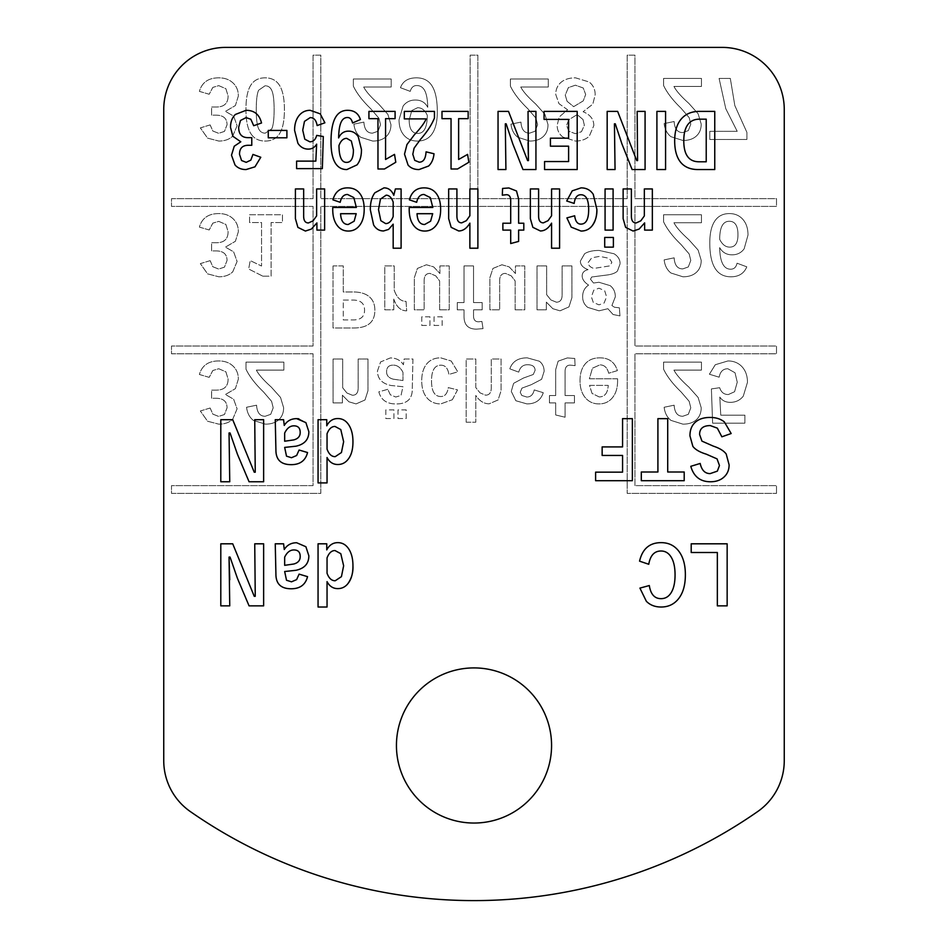 <?xml version="1.0" encoding="UTF-8"?>
<svg xmlns="http://www.w3.org/2000/svg" width="948" height="948" viewBox="0 0 948 948"><rect width="100%" height="100%" fill="white"/><g stroke="black" fill="none" stroke-linecap="round" stroke-linejoin="round"><path stroke-width="0.71" stroke-dasharray="4.74 3.56" d="M163.743 760.652A62.047 62.047 0 0 0 190.335 811.571A496.408 496.408 0 0 0 757.665 811.571A62.047 62.047 0 0 0 784.257 760.652L784.257 109.447A62.047 62.047 0 0 0 722.198 47.4L225.802 47.4A62.047 62.047 0 0 0 163.743 109.447L163.743 760.652M268.272 137.792L268.272 130.433L286.9 130.433L286.9 137.792L268.272 137.792M395.091 111.39L395.091 118.654L385.563 118.654L385.563 159.477L394.522 154.382L395.79 162.25L384.473 168.993L377.968 168.993L377.968 118.654L368.926 118.654L368.926 111.39L395.091 111.39M468.158 111.39L468.158 118.654L458.631 118.654L458.631 159.477L467.589 154.382L468.857 162.25L457.552 168.993L451.047 168.993L451.047 118.654L441.993 118.654L441.993 111.39L468.158 111.39M550.421 146.182L550.421 138.171L568.61 138.171L568.61 119.401L544.057 119.401L544.057 111.39L577.19 111.39L577.19 169.562L544.567 169.562L544.567 161.551L568.61 161.551L568.61 146.182L550.421 146.182M656.905 169.562L656.905 111.39L665.579 111.39L665.579 169.562L656.905 169.562M687.501 125.065C685.025 128.679 683.781 133.929 683.781 140.802C683.781 154.797 688.888 161.788 699.103 161.788L706.224 161.788L706.224 119.164L699.529 119.164C694.185 119.164 690.18 121.131 687.501 125.065M680.107 161.598C676.493 156.728 674.68 149.808 674.68 140.849C674.68 130.67 677.228 123.003 682.323 117.848C686.589 113.547 692.265 111.39 699.34 111.39L714.756 111.39L714.756 169.562L698.202 169.562C690.156 169.562 684.124 166.907 680.107 161.598M448.665 188.948L456.912 188.948L456.912 215.919C456.912 220.54 458.512 222.851 461.723 222.851L466.345 220.683L469.876 215.777L469.876 188.948L477.887 188.948L477.887 248.21L469.876 248.21L469.876 223.136C466.76 228.35 463.027 230.957 458.654 230.957L451.165 227.33L448.665 218.656L448.665 188.948M530.359 188.948L538.606 188.948L538.606 215.919C538.606 220.54 540.206 222.851 543.417 222.851L548.039 220.683L551.57 215.777L551.57 188.948L559.581 188.948L559.581 248.21L551.57 248.21L551.57 223.136C548.465 228.35 544.721 230.957 540.348 230.957L532.859 227.33L530.359 218.656L530.359 188.948M604.706 247.132L604.706 237.462L613.38 237.462L613.38 247.132L604.706 247.132M623.132 188.948L631.38 188.948L631.38 216.014C631.38 220.635 632.98 222.946 636.191 222.946L640.812 220.825L644.344 215.919L644.344 188.948L652.354 188.948L652.354 230.103L644.628 230.103L644.628 222.899L639.118 229.072L633.122 231.051L625.633 227.378L623.132 218.656L623.132 188.948M254.739 449.779L254.739 419.703L263.639 419.703L263.639 481.762L249.063 481.762L237.438 454.246L230.056 432.975L229.049 432.975L229.748 481.762L220.801 481.762L220.801 419.703L232.722 419.703L254.242 472.199L255.249 472.199L254.739 449.779M293.868 425.842C290.041 425.842 286.971 428.259 284.661 433.082L284.661 441.223L293.714 439.919C298.039 438.782 300.196 436.305 300.196 432.478C300.196 428.058 298.087 425.842 293.868 425.842M298.821 418.791L305.457 422.144M305.884 422.618L308.847 431.672C308.847 439.481 304.545 444.328 295.93 446.2L284.661 447.409L286.521 456.166L291.498 457.718L296.629 455.502L299.094 450.027L307.543 452.54C305.493 460.621 300.042 464.662 291.202 464.662C281.011 464.662 275.915 459.804 275.915 450.075L275.252 419.703L283.606 419.703L284.258 425.439C287.078 420.912 291.214 418.649 296.677 418.649M340.782 429.562L335 426.446C331.575 426.446 328.932 428.887 327.048 433.781L327.048 449.127C328.861 454.151 331.575 456.663 335.201 456.663L341.434 452.54L343.638 441.685L340.782 429.562M337.808 418.554C342.536 418.554 346.293 420.829 349.077 425.391C351.661 429.574 352.952 435.061 352.952 441.827C352.952 449.542 351.27 455.443 347.916 459.531C345.273 462.849 341.896 464.508 337.808 464.508C333.08 464.508 329.501 462.174 327.048 457.517L327.048 482.911L318.054 482.911L318.054 419.703L326.752 419.703L326.752 425.794C329.3 420.959 332.985 418.554 337.808 418.554M657.912 471.997L657.912 418.649L667.712 418.649L667.712 471.997L684.207 471.997L684.207 480.695L641.31 480.695L641.31 471.997L657.912 471.997M661.029 551.001C654.393 551.001 650.304 555.421 648.752 564.273L639.556 561.157C642.436 548.821 649.629 542.647 661.123 542.647C668.968 542.647 675.095 545.823 679.479 552.151C683.401 557.815 685.368 565.352 685.368 574.737C685.368 585.556 682.833 593.875 677.773 599.669C673.483 604.563 667.937 607.016 661.123 607.016C655.056 607.016 650.127 605.108 646.346 601.281L639.912 588.104L649.309 585.544C650.684 594.289 654.594 598.662 661.029 598.662C665.591 598.662 669.122 596.411 671.634 591.884C673.921 587.724 675.059 582.06 675.059 574.879C675.059 566.703 673.566 560.481 670.58 556.227C668.139 552.743 664.951 551.001 661.029 551.001M717.34 552.506L691.199 552.506L691.199 543.808L727.152 543.808L727.152 605.855L717.34 605.855L717.34 552.506M710.099 417.44C715.965 417.44 720.729 418.957 724.39 421.967L731.169 433.532L721.866 436.803L717.34 428.152L710.301 425.593C703.167 425.593 699.6 428.555 699.6 434.492L701.958 441.128L713.37 446.153C719.579 448.203 723.845 450.81 726.192 453.997L729.107 464.816C729.107 470.042 727.282 474.225 723.632 477.377C720.279 480.292 715.882 481.762 710.455 481.762C700.299 481.762 693.746 476.607 690.796 466.321L700.193 463.454C701.674 470.22 704.992 473.609 710.159 473.609L717.34 471.144L719.461 465.515L717.044 458.879L706.236 454.151C699.731 452.172 695.275 449.577 692.858 446.354L689.943 435.843C689.943 429.811 691.85 425.166 695.678 421.919C699.197 418.933 704.009 417.44 710.099 417.44M622.563 455.455L602.146 455.455L602.146 446.911L622.563 446.911L622.563 418.649L632.363 418.649L632.363 480.695L595.605 480.695L595.605 472.151L622.563 472.151L622.563 455.455M340.782 553.668L335 550.551C331.575 550.551 328.932 552.992 327.048 557.886L327.048 573.22C328.861 578.256 331.575 580.769 335.201 580.769L341.434 576.645L343.638 565.778L340.782 553.668M347.916 583.636C345.273 586.954 341.896 588.613 337.808 588.613C333.08 588.613 329.501 586.279 327.048 581.622L327.048 607.016L318.054 607.016L318.054 543.808L326.752 543.808L326.752 549.887C329.3 545.064 332.985 542.647 337.808 542.647C342.536 542.647 346.293 544.934 349.077 549.485C351.661 553.679 352.952 559.166 352.952 565.932M293.868 549.947C290.041 549.947 286.971 552.352 284.661 557.187L284.661 565.328L293.714 564.024C298.039 562.887 300.196 560.398 300.196 556.583C300.196 552.151 298.087 549.947 293.868 549.947M296.677 542.754L305.884 546.723L308.847 555.777C308.847 563.586 304.545 568.433 295.93 570.305L284.661 571.514L286.521 580.259L291.498 581.823L296.629 579.607L299.094 574.133L307.543 576.645C305.493 584.726 300.042 588.767 291.202 588.767C281.011 588.767 275.915 583.897 275.915 574.18L275.252 543.808L283.606 543.808L284.258 549.544C287.078 545.017 291.214 542.754 296.677 542.754M229.748 579.809L229.748 605.855L220.801 605.855L220.801 543.808L232.722 543.808L254.242 596.304L255.249 596.304L254.739 543.808L263.639 543.808L263.639 605.855L249.063 605.855L237.438 578.351L230.056 557.08L229.049 557.08M605.073 230.103L605.073 188.948L613.095 188.948L613.095 230.103L605.073 230.103M592.429 225.446L592.014 225.956C589.218 229.357 585.556 231.051 581.029 231.051L571.229 227.141L566.892 217.898L574.666 215.777C575.389 221.334 577.451 224.119 580.851 224.119C586.065 224.119 588.672 219.249 588.672 209.508C588.672 199.673 586.065 194.755 580.851 194.755C577.166 194.755 574.938 197.646 574.156 203.429L566.703 200.976L572.225 190.844L581.029 187.87C586.35 187.87 590.414 190.027 593.247 194.328L596.873 209.366M502.31 195.181L502.594 188.439L508.863 187.965L516.494 190.986L518.615 198.902L518.615 223.23L523.806 223.23L523.806 230.103L518.615 230.103L518.615 241.42L510.699 243.541L510.699 230.103L502.878 230.103L502.878 223.23L510.699 223.23L510.699 200.644C510.699 196.686 509.254 194.707 506.362 194.707L502.31 195.181M430.605 221.204L432.679 213.703L417.025 213.703C417.44 220.896 419.988 224.498 424.668 224.498L430.605 221.204M409.394 199.838C411.598 191.863 416.492 187.87 424.1 187.87C429.693 187.87 433.935 190.003 436.827 194.281C439.374 197.99 440.642 202.991 440.642 209.271C440.642 216.405 438.995 221.951 435.701 225.908C432.833 229.333 429.207 231.051 424.811 231.051C419.869 231.051 415.982 228.93 413.115 224.688C410.508 220.848 409.204 215.765 409.204 209.413L409.204 207.482L432.821 207.482L430.274 197.575L424.005 194.47C420.272 194.47 417.819 197.077 416.658 202.291L409.394 199.838M378.513 209.555L380.823 220.683L385.635 223.598C388.87 223.598 391.382 221.251 393.171 216.535L393.171 202.054C391.477 197.468 389.118 195.181 386.109 195.181L380.444 199.139L378.513 209.555M373.607 224.925L370.312 209.698C370.312 202.469 371.841 196.828 374.887 192.776L383.987 187.87C388.443 187.87 391.714 190.347 393.787 195.324L395.387 188.948L401.099 188.948L401.099 248.21L393.171 248.21L393.171 224.166L388.609 229.404L383.561 230.957C379.319 230.957 376.001 228.942 373.607 224.925M354.137 221.204L356.211 213.703L340.569 213.703C340.972 220.896 343.52 224.498 348.2 224.498L354.137 221.204M332.926 199.838C335.13 191.863 340.036 187.87 347.632 187.87C353.237 187.87 357.479 190.003 360.37 194.281C362.906 197.99 364.186 202.991 364.186 209.271C364.186 216.405 362.539 221.951 359.233 225.908C356.377 229.333 352.739 231.051 348.343 231.051C343.413 231.051 339.514 228.93 336.659 224.688C334.04 220.848 332.736 215.765 332.736 209.413L332.736 207.482L356.353 207.482L353.817 197.575L347.537 194.47C343.804 194.47 341.351 197.077 340.19 202.291L332.926 199.838M295.409 188.948L303.656 188.948L303.656 216.014C303.656 220.635 305.256 222.946 308.467 222.946L313.077 220.825L316.62 215.919L316.62 188.948L324.631 188.948L324.631 230.103L316.905 230.103L316.905 222.899L311.382 229.072L305.398 231.051L297.897 227.378L295.409 218.656L295.409 188.948M637.163 139.581L637.163 111.39L645.078 111.39L645.078 169.562L632.115 169.562L621.888 143.776L615.288 123.833L614.434 123.833L615.051 169.562L607.17 169.562L607.17 111.39L617.646 111.39L636.736 160.603L637.577 160.603L637.163 139.581M528.036 142.793L528.024 111.39L535.94 111.39L535.94 169.562L522.976 169.562L512.75 143.776L506.149 123.833L505.308 123.833L505.912 169.562L498.044 169.562L498.044 111.39L508.507 111.39L527.598 160.603L528.451 160.603M426.197 118.891L404.322 118.891L404.322 111.39L434.445 111.39L434.445 118.038C431.719 124.828 427.074 131.914 420.545 139.297L414.086 148.161L412.807 154.24L414.738 160.366L419.17 162.167C423.389 162.167 425.676 158.719 426.055 151.834L434.018 153.766C433.461 159.146 431.648 163.234 428.603 166.03L419.028 169.562C414.288 169.562 410.626 168.057 408.055 165.035L404.512 154.145L406.965 144.534L414.371 134.77C420.497 128.3 424.443 123.003 426.197 118.891M351.341 140.991L346.719 138.361C343.354 138.361 340.782 140.742 338.981 145.518C339.052 156.776 341.564 162.392 346.53 162.392C351.116 162.392 353.414 158.198 353.414 149.808L351.341 140.991M358.273 136.749L361.472 149.571C361.472 156.171 359.979 161.279 356.993 164.893L346.861 169.562C341.481 169.562 337.464 167.097 334.786 162.167C332.274 157.546 331.018 150.862 331.018 142.129C331.018 130.314 332.665 121.83 335.971 116.675C338.673 112.433 342.548 110.312 347.608 110.312C354.185 110.312 358.439 113.381 360.394 119.543L352.561 122.991C351.72 119.341 350.013 117.516 347.478 117.516C344.491 117.516 342.275 119.282 340.83 122.802C339.502 126.072 338.768 131.108 338.614 137.934C340.688 133.407 343.994 131.144 348.556 131.144C352.609 131.144 355.844 133.016 358.273 136.749M310.138 110.312L320.223 113.843L324.891 122.802L317.118 125.574C316.265 120.266 313.954 117.611 310.186 117.611L304.474 121.38L302.732 130.196L304.806 139.202L309.806 141.797C313.267 141.797 315.554 139.664 316.691 135.386L323.292 136.512L322.344 168.626L296.606 168.626L296.606 161.124L315.838 161.124L316.644 144.155C314.724 147.45 311.939 149.109 308.301 149.109C303.964 149.109 300.504 147.165 297.921 143.302L294.579 130.338C294.579 123.927 296.203 118.856 299.438 115.111C302.258 111.911 305.825 110.312 310.138 110.312M261.529 122.991L253.709 125.717L250.829 119.258L246.113 117.611L240.46 120.491L238.671 127.281C238.671 134.189 241.811 137.65 248.092 137.65L251.777 137.65L251.777 145.281L248.423 145.281C242.487 145.281 239.512 148.291 239.512 154.287L241.55 160.508L246.207 162.345L250.829 160.129L252.95 154.429L260.783 157.261L254.976 166.824L246.065 169.562C241.385 169.562 237.699 168.021 234.997 164.94L231.502 155.188L234.239 146.229L240.792 141.797L232.876 136.275L230.518 127.376C230.518 121.937 232.13 117.623 235.365 114.459L246.065 110.312C254.301 110.312 259.456 114.53 261.529 122.991M674.147 121.522L664.133 123.584C664.844 129.343 667.119 133.727 670.971 136.702L682.939 140.482C688.912 140.482 693.521 138.87 696.768 135.647C699.719 132.767 701.2 128.892 701.2 124.034L698.131 113.772L688.829 103.368C681.114 96.459 676.149 90.807 673.945 86.422L701.449 86.422L701.449 78.423L663.588 78.423L663.588 85.521C667.037 92.762 672.855 100.31 681.031 108.191L689.172 117.647L690.784 124.129L688.319 130.623L682.797 132.578C677.5 132.578 674.609 128.892 674.147 121.522L664.133 123.584C664.844 129.343 667.119 133.727 670.971 136.702L682.939 140.482C688.912 140.482 693.521 138.87 696.768 135.647C699.719 132.767 701.2 128.892 701.2 124.034L698.131 113.772L688.829 103.368C681.114 96.459 676.149 90.807 673.945 86.422L701.449 86.422L701.449 78.423L663.588 78.423L663.588 85.521C667.037 92.762 672.855 100.31 681.031 108.191L689.172 117.647L690.784 124.129L688.319 130.623L682.797 132.578C677.5 132.578 674.609 128.892 674.147 121.522M520.95 122.102L510.948 124.164C511.647 129.923 513.934 134.296 517.786 137.282L529.754 141.051C535.727 141.051 540.336 139.451 543.583 136.228C546.534 133.348 548.003 129.473 548.003 124.615L544.946 114.353L535.632 103.948C527.929 97.04 522.964 91.387 520.748 87.003L548.264 87.003L548.264 79.004L510.391 79.004L510.391 86.09C513.852 93.331 519.658 100.891 527.846 108.771L535.987 118.227L537.599 124.709L535.134 131.203L529.6 133.158C524.303 133.158 521.424 129.473 520.95 122.102L510.948 124.164C511.647 129.923 513.934 134.296 517.786 137.282L529.754 141.051C535.727 141.051 540.336 139.451 543.583 136.228C546.534 133.348 548.003 129.473 548.003 124.615L544.946 114.353L535.632 103.948C527.929 97.04 522.964 91.387 520.748 87.003L548.264 87.003L548.264 79.004L510.391 79.004L510.391 86.09C513.852 93.331 519.658 100.891 527.846 108.771L535.987 118.227L537.599 124.709L535.134 131.203L529.6 133.158C524.303 133.158 521.424 129.473 520.95 122.102M417.843 133.407C412.072 133.407 409.192 128.916 409.192 119.934L411.811 110.537L417.594 107.717C421.813 107.717 425.048 110.264 427.299 115.36C427.228 127.399 424.076 133.407 417.843 133.407C412.072 133.407 409.192 128.916 409.192 119.934L411.811 110.537L417.594 107.717C421.813 107.717 425.048 110.264 427.299 115.36C427.228 127.399 424.076 133.407 417.843 133.407M400.447 87.702L410.247 91.375C411.325 87.489 413.47 85.545 416.682 85.545C420.438 85.545 423.211 87.406 424.988 91.127C426.659 94.646 427.584 100.038 427.749 107.314C425.202 102.455 421.066 100.026 415.331 100.026C410.235 100.026 406.159 102.028 403.113 106.058L399.037 119.732C399.037 126.771 400.933 132.222 404.725 136.074C407.972 139.392 412.214 141.051 417.44 141.051C424.183 141.051 429.219 138.408 432.572 133.111C435.724 128.181 437.301 121.071 437.301 111.793C437.301 99.185 435.239 90.119 431.115 84.585C427.738 80.094 422.855 77.843 416.48 77.843C408.244 77.843 402.888 81.137 400.447 87.702L410.247 91.375C411.325 87.489 413.47 85.545 416.682 85.545C420.438 85.545 423.211 87.406 424.988 91.127C426.659 94.646 427.584 100.038 427.749 107.314C425.202 102.455 421.066 100.026 415.331 100.026C410.235 100.026 406.159 102.028 403.113 106.058L399.037 119.732C399.037 126.771 400.933 132.222 404.725 136.074C407.972 139.392 412.214 141.051 417.44 141.051C424.183 141.051 429.219 138.408 432.572 133.111C435.724 128.181 437.301 121.071 437.301 111.793C437.301 99.185 435.239 90.119 431.115 84.585C427.738 80.094 422.855 77.843 416.48 77.843C408.244 77.843 402.888 81.137 400.447 87.702M210.148 124.911L200.336 127.885L207.588 138.135L218.798 141.051C224.7 141.051 229.333 139.415 232.722 136.121L237.095 125.717L233.635 116.118L225.434 111.39L235.388 105.548L238.351 95.997C238.351 90.238 236.313 85.664 232.224 82.275C228.741 79.324 224.261 77.843 218.798 77.843C208.465 77.843 201.995 82.358 199.388 91.375L209.188 94.243L212.814 87.406L218.751 85.64L225.885 88.709L228.101 95.949C228.101 103.32 224.155 107.017 216.286 107.017L211.605 107.017L211.605 115.158L215.824 115.158C223.301 115.158 227.046 118.358 227.046 124.757L224.475 131.405L218.644 133.312L212.814 131.002L210.148 124.911L200.336 127.885L207.588 138.135L218.798 141.051C224.7 141.051 229.333 139.415 232.722 136.121L237.095 125.717L233.635 116.118L225.434 111.39L235.388 105.548L238.351 95.997C238.351 90.238 236.313 85.664 232.224 82.275C228.741 79.324 224.261 77.843 218.798 77.843C208.465 77.843 201.995 82.358 199.388 91.375L209.188 94.243L212.814 87.406L218.751 85.64L225.885 88.709L228.101 95.949C228.101 103.32 224.155 107.017 216.286 107.017L211.605 107.017L211.605 115.158L215.824 115.158C223.301 115.158 227.046 118.358 227.046 124.757L224.475 131.405L218.644 133.312L212.814 131.002L210.148 124.911M210.148 260.653L200.336 263.615L207.588 273.877L218.798 276.792C224.7 276.792 229.333 275.145 232.722 271.863L237.095 261.458L233.635 251.848L225.434 247.12L235.388 241.29L238.351 231.739C238.351 225.968 236.313 221.394 232.224 218.004C228.741 215.054 224.261 213.584 218.798 213.584C208.465 213.584 201.995 218.087 199.388 227.105L209.188 229.973L212.814 223.136L218.751 221.382L225.885 224.451L228.101 231.691C228.101 239.062 224.155 242.747 216.286 242.747L211.605 242.747L211.605 250.9L215.824 250.9C223.301 250.9 227.046 254.1 227.046 260.499L224.475 267.135L218.644 269.042L212.814 266.732L210.148 260.653L200.336 263.615L207.588 273.877L218.798 276.792C224.7 276.792 229.333 275.145 232.722 271.863L237.095 261.458L233.635 251.848L225.434 247.12L235.388 241.29L238.351 231.739C238.351 225.968 236.313 221.394 232.224 218.004C228.741 215.054 224.261 213.584 218.798 213.584C208.465 213.584 201.995 218.087 199.388 227.105L209.188 229.973L212.814 223.136L218.751 221.382L225.885 224.451L228.101 231.691C228.101 239.062 224.155 242.747 216.286 242.747L211.605 242.747L211.605 250.9L215.824 250.9C223.301 250.9 227.046 254.1 227.046 260.499L224.475 267.135L218.644 269.042L212.814 266.732L210.148 260.653M729.308 221.275C735.067 221.275 737.959 225.766 737.959 234.749C737.959 242.996 735.21 247.12 729.711 247.12C725.587 247.12 722.246 244.537 719.698 239.382C719.698 227.307 722.897 221.275 729.308 221.275C735.067 221.275 737.959 225.766 737.959 234.749C737.959 242.996 735.21 247.12 729.711 247.12C725.587 247.12 722.246 244.537 719.698 239.382C719.698 227.307 722.897 221.275 729.308 221.275M730.908 276.792C738.729 276.792 744.026 273.474 746.799 266.838L737.046 263.212C736.181 267.206 734.048 269.196 730.659 269.196C723.656 269.196 719.982 262.004 719.65 247.629C722.435 252.417 726.571 254.822 732.069 254.822C737.2 254.822 741.218 252.82 744.144 248.838L748.008 235.057C748.008 228.053 746.052 222.567 742.13 218.609C738.812 215.255 734.57 213.584 729.403 213.584C722.803 213.584 717.837 216.215 714.519 221.477C711.367 226.442 709.791 233.575 709.791 242.901C709.791 265.499 716.83 276.792 730.908 276.792C738.729 276.792 744.026 273.474 746.799 266.838L737.046 263.212C736.181 267.206 734.048 269.196 730.659 269.196C723.656 269.196 719.982 262.004 719.65 247.629C722.435 252.417 726.571 254.822 732.069 254.822C737.2 254.822 741.218 252.82 744.144 248.838L748.008 235.057C748.008 228.053 746.052 222.567 742.13 218.609C738.812 215.255 734.57 213.584 729.403 213.584C722.803 213.584 717.837 216.215 714.519 221.477C711.367 226.442 709.791 233.575 709.791 242.901C709.791 265.499 716.83 276.792 730.908 276.792M712.612 423.152L744.891 423.152L744.891 415.165L720.753 415.165L719.805 397.058C722.151 400.577 725.635 402.343 730.256 402.343C735.695 402.343 740.033 400.281 743.279 396.157L747.462 382.328C747.462 375.491 745.424 370.076 741.372 366.082C737.817 362.669 733.349 360.951 727.945 360.951L715.278 364.731L709.388 374.235L719.153 377.197C720.219 371.569 723.123 368.748 727.851 368.748L735.032 372.765L737.248 382.174L734.582 391.725L728.348 394.546C723.988 394.546 721.108 392.271 719.698 387.708L711.403 388.917L712.612 423.152L744.891 423.152L744.891 415.165L720.753 415.165L719.805 397.058C722.151 400.577 725.635 402.343 730.256 402.343C735.695 402.343 740.033 400.281 743.279 396.157L747.462 382.328C747.462 375.491 745.424 370.076 741.372 366.082C737.817 362.669 733.349 360.951 727.945 360.951L715.278 364.731L709.388 374.235L719.153 377.197C720.219 371.569 723.123 368.748 727.851 368.748L735.032 372.765L737.248 382.174L734.582 391.725L728.348 394.546C723.988 394.546 721.108 392.271 719.698 387.708L711.403 388.917L712.612 423.152M256.564 405.199L246.551 407.261C247.262 413.032 249.537 417.404 253.389 420.391L265.357 424.159C271.329 424.159 275.939 422.547 279.186 419.336C282.137 416.456 283.618 412.581 283.618 407.723L280.549 397.461L271.247 387.057C263.532 380.148 258.567 374.496 256.363 370.111L283.867 370.111L283.867 362.112L245.994 362.112L245.994 369.199C249.454 376.439 255.273 383.999 263.449 391.88L271.59 401.336L273.202 407.818L270.737 414.312L265.203 416.267C259.906 416.267 257.026 412.581 256.564 405.199L246.551 407.261C247.262 413.032 249.537 417.404 253.389 420.391L265.357 424.159C271.329 424.159 275.939 422.547 279.186 419.336C282.137 416.456 283.618 412.581 283.618 407.723L280.549 397.461L271.247 387.057C263.532 380.148 258.567 374.496 256.363 370.111L283.867 370.111L283.867 362.112L245.994 362.112L245.994 369.199C249.454 376.439 255.273 383.999 263.449 391.88L271.59 401.336L273.202 407.818L270.737 414.312L265.203 416.267C259.906 416.267 257.026 412.581 256.564 405.199M593.294 302.436L591.386 296.854L593.804 290.159L598.982 288.204L604.658 290.669L606.578 296.807L604.113 303.04L598.982 304.841L593.294 302.436L591.386 296.854L593.804 290.159L598.982 288.204L604.658 290.669L606.578 296.807L604.113 303.04L598.982 304.841L593.294 302.436M588.222 262.501L591.789 257.785L599.681 256.375L609.185 258.33L611.851 262.205L610.145 265.831L593.804 268.438C590.083 267.206 588.222 265.227 588.222 262.501L591.789 257.785L599.681 256.375L609.185 258.33L611.851 262.205L610.145 265.831L593.804 268.438C590.083 267.206 588.222 265.227 588.222 262.501M613.06 314.499L619.945 315.909L619.4 307.816L614.517 307.259L611.91 305.552L615.323 296.807C615.323 292.008 613.593 288.287 610.145 285.632L598.935 282.267L593.495 283.025L590.486 279.198L591.742 276.994L605.665 275.181C611.27 274.612 615.193 273.249 617.432 271.104L620.099 263.817C620.099 259.562 618.072 256.209 614.02 253.756L599.183 250.438C592.844 250.438 587.985 251.54 584.596 253.756L580.377 261.103C580.377 264.859 582.937 267.703 588.068 269.647C584.146 270.583 582.191 272.692 582.191 275.987C582.191 279.233 584.312 282.267 588.578 285.087C584.62 287.765 582.641 291.64 582.641 296.7C582.641 301.227 584.371 304.794 587.819 307.413L599.029 310.826L607.881 308.716L613.06 314.499L619.945 315.909L619.4 307.816L614.517 307.259L611.91 305.552L615.323 296.807C615.323 292.008 613.593 288.287 610.145 285.632L598.935 282.267L593.495 283.025L590.486 279.198L591.742 276.994L605.665 275.181C611.27 274.612 615.193 273.249 617.432 271.104L620.099 263.817C620.099 259.562 618.072 256.209 614.02 253.756L599.183 250.438C592.844 250.438 587.985 251.54 584.596 253.756L580.377 261.103C580.377 264.859 582.937 267.703 588.068 269.647C584.146 270.583 582.191 272.692 582.191 275.987C582.191 279.233 584.312 282.267 588.578 285.087C584.62 287.765 582.641 291.64 582.641 296.7C582.641 301.227 584.371 304.794 587.819 307.413L599.029 310.826L607.881 308.716L613.06 314.499M515.155 309.83L524.765 309.83L524.765 265.926L515.463 265.926L515.463 273.522L509.171 266.886L501.93 264.765L492.936 268.438L489.867 277.74L489.867 309.83L499.667 309.83L499.667 280.655C499.667 275.832 501.611 273.415 505.497 273.415L511.233 275.832L515.155 280.964L515.155 309.83L524.765 309.83L524.765 265.926L515.463 265.926L515.463 273.522L509.171 266.886L501.93 264.765L492.936 268.438L489.867 277.74L489.867 309.83L499.667 309.83L499.667 280.655C499.667 275.832 501.611 273.415 505.497 273.415L511.233 275.832L515.155 280.964L515.155 309.83M434.054 325.46L442.147 325.46L442.147 316.81L434.054 316.81L434.054 325.46L442.147 325.46L442.147 316.81L434.054 316.81L434.054 325.46M439.635 309.83L449.234 309.83L449.234 265.926L439.931 265.926L439.931 273.522L433.651 266.886L426.41 264.765L417.404 268.438L414.335 277.74L414.335 309.83L424.147 309.83L424.147 280.655C424.147 275.832 426.09 273.415 429.977 273.415L435.713 275.832L439.635 280.964L439.635 309.83L449.234 309.83L449.234 265.926L439.931 265.926L439.931 273.522L433.651 266.886L426.41 264.765L417.404 268.438L414.335 277.74L414.335 309.83L424.147 309.83L424.147 280.655C424.147 275.832 426.09 273.415 429.977 273.415L435.713 275.832L439.635 280.964L439.635 309.83M555.682 414.975L565.091 417.227L565.091 402.9L574.441 402.9L574.441 395.565L565.091 395.565L565.091 371.474C565.091 367.255 566.821 365.134 570.269 365.134L575.092 365.644L574.749 358.451L567.307 357.941L558.147 361.164L555.682 369.613L555.682 395.565L549.449 395.565L549.449 402.9L555.682 402.9L555.682 414.975L565.091 417.227L565.091 402.9L574.441 402.9L574.441 395.565L565.091 395.565L565.091 371.474C565.091 367.255 566.821 365.134 570.269 365.134L575.092 365.644L574.749 358.451L567.307 357.941L558.147 361.164L555.682 369.613L555.682 395.565L549.449 395.565L549.449 402.9L555.682 402.9L555.682 414.975M466.179 422.216L475.789 422.216L475.789 395.458C479.51 401.028 483.966 403.801 489.156 403.801L498.115 399.938L501.077 390.683L501.077 359.008L491.277 359.008L491.277 387.768C491.277 392.697 489.346 395.162 485.495 395.162L480.008 392.839L475.789 387.614L475.789 359.008L466.179 359.008L466.179 422.216L475.789 422.216L475.789 395.458C479.51 401.028 483.966 403.801 489.156 403.801L498.115 399.938L501.077 390.683L501.077 359.008L491.277 359.008L491.277 387.768C491.277 392.697 489.346 395.162 485.495 395.162L480.008 392.839L475.789 387.614L475.789 359.008L466.179 359.008L466.179 422.216M385.824 418.542L393.918 418.542L393.918 409.892L385.824 409.892L385.824 418.542L393.918 418.542L393.918 409.892L385.824 409.892L385.824 418.542M333.08 402.9L342.382 402.9L342.382 395.209L348.923 401.798L356.057 403.907L365.004 399.985L367.978 390.683L367.978 359.008L358.166 359.008L358.166 387.862C358.166 392.792 356.247 395.257 352.383 395.257L346.909 392.993L342.678 387.768L342.678 359.008L333.08 359.008L333.08 402.9L342.382 402.9L342.382 395.209L348.923 401.798L356.057 403.907L365.004 399.985L367.978 390.683L367.978 359.008L358.166 359.008L358.166 387.862C358.166 392.792 356.247 395.257 352.383 395.257L346.909 392.993L342.678 387.768L342.678 359.008L333.08 359.008L333.08 402.9M393.42 379.212C388.858 378.074 386.583 375.598 386.583 371.77C386.583 367.35 388.81 365.134 393.266 365.134C397.331 365.134 400.566 367.551 402.971 372.374L402.971 380.527L393.42 379.212C388.858 378.074 386.583 375.598 386.583 371.77C386.583 367.35 388.81 365.134 393.266 365.134C397.331 365.134 400.566 367.551 402.971 372.374L402.971 380.527L393.42 379.212M387.791 389.32L378.833 391.844C380.978 399.914 386.737 403.955 396.086 403.955C406.882 403.955 412.273 399.096 412.273 389.379L412.925 359.008L404.132 359.008L403.421 364.731C400.447 360.204 396.063 357.941 390.303 357.941L380.598 361.923L377.482 370.976C377.482 378.785 382.02 383.62 391.109 385.504L402.971 386.713L401.016 395.458L395.778 397.022L390.351 394.806L387.791 389.32L378.833 391.844C380.978 399.914 386.737 403.955 396.086 403.955C406.882 403.955 412.273 399.096 412.273 389.379L412.925 359.008L404.132 359.008L403.421 364.731C400.447 360.204 396.063 357.941 390.303 357.941L380.598 361.923L377.482 370.976C377.482 378.785 382.02 383.62 391.109 385.504L402.971 386.713L401.016 395.458L395.778 397.022L390.351 394.806L387.791 389.32M397.994 418.542L406.194 418.542L406.194 409.892L397.994 409.892L397.994 418.542L406.194 418.542L406.194 409.892L397.994 409.892L397.994 418.542M452.35 399.736L457.529 389.877L448.274 387.614C447.373 393.55 444.908 396.513 440.891 396.513C434.658 396.513 431.53 391.323 431.53 380.93C431.53 370.431 434.658 365.193 440.891 365.193C445.276 365.193 447.942 368.274 448.878 374.436L457.789 371.829L451.201 361.01L440.69 357.846C434.35 357.846 429.491 360.145 426.102 364.731C423.187 368.76 421.73 374.105 421.73 380.776C421.73 388.384 423.661 394.285 427.512 398.48C430.866 402.094 435.251 403.907 440.69 403.907L452.35 399.736L457.529 389.877L448.274 387.614C447.373 393.55 444.908 396.513 440.891 396.513C434.658 396.513 431.53 391.323 431.53 380.93C431.53 370.431 434.658 365.193 440.891 365.193C445.276 365.193 447.942 368.274 448.878 374.436L457.789 371.829L451.201 361.01L440.69 357.846C434.35 357.846 429.491 360.145 426.102 364.731C423.187 368.76 421.73 374.105 421.73 380.776C421.73 388.384 423.661 394.285 427.512 398.48C430.866 402.094 435.251 403.907 440.69 403.907L452.35 399.736M526.922 403.907C535.407 403.907 540.858 400.175 543.263 392.697L534.21 389.924C533.179 394.652 530.69 397.022 526.768 397.022L521.791 395.458L520.239 392.294L521.945 388.123L531.153 384.746L541.604 379.319L544.116 371.367C544.116 367.018 542.529 363.629 539.341 361.212L527.23 357.846C518.141 357.846 512.347 361.52 509.823 368.855L518.734 372.126C520.073 367.196 522.988 364.731 527.479 364.731C532.539 364.731 535.075 366.627 535.075 370.419L533.262 374.496L523.509 378.015L513.603 383.336L511.28 391.382L515.866 400.743L526.922 403.907C535.407 403.907 540.858 400.175 543.263 392.697L534.21 389.924C533.179 394.652 530.69 397.022 526.768 397.022L521.791 395.458L520.239 392.294L521.945 388.123L531.153 384.746L541.604 379.319L544.116 371.367C544.116 367.018 542.529 363.629 539.341 361.212L527.23 357.846C518.141 357.846 512.347 361.52 509.823 368.855L518.734 372.126C520.073 367.196 522.988 364.731 527.479 364.731C532.539 364.731 535.075 366.627 535.075 370.419L533.262 374.496L523.509 378.015L513.603 383.336L511.28 391.382L515.866 400.743L526.922 403.907M599.136 396.916L592.038 393.396L589.526 385.398L608.237 385.398C607.763 393.076 604.729 396.916 599.136 396.916L592.038 393.396L589.526 385.398L608.237 385.398C607.763 393.076 604.729 396.916 599.136 396.916M617.586 380.823L617.586 378.762L589.372 378.762L592.441 368.203L599.883 364.885C604.374 364.885 607.312 367.67 608.687 373.228L617.385 370.621C614.742 362.1 608.877 357.846 599.788 357.846C593.116 357.846 588.056 360.121 584.596 364.684C581.551 368.642 580.022 373.974 580.022 380.681C580.022 388.289 582.001 394.202 585.959 398.421C589.348 402.082 593.685 403.907 598.982 403.907C604.848 403.907 609.493 401.644 612.906 397.117C616.034 393.029 617.586 387.602 617.586 380.823L617.586 378.762L589.372 378.762L592.441 368.203L599.883 364.885C604.374 364.885 607.312 367.67 608.687 373.228L617.385 370.621C614.742 362.1 608.877 357.846 599.788 357.846C593.116 357.846 588.056 360.121 584.596 364.684C581.551 368.642 580.022 373.974 580.022 380.681C580.022 388.289 582.001 394.202 585.959 398.421C589.348 402.082 593.685 403.907 598.982 403.907C604.848 403.907 609.493 401.644 612.906 397.117C616.034 393.029 617.586 387.602 617.586 380.823M343.283 300.066L352.94 300.066C360.678 300.066 364.553 303.419 364.553 310.126C364.553 316.668 360.797 319.926 353.296 319.926L343.283 319.926L343.283 300.066L352.94 300.066C360.678 300.066 364.553 303.419 364.553 310.126C364.553 316.668 360.797 319.926 353.296 319.926L343.283 319.926L343.283 300.066M333.032 265.926L333.032 327.972L353.841 327.972C367.86 327.972 374.863 322.059 374.863 310.221C374.863 304.059 372.789 299.378 368.63 296.203C364.873 293.382 359.742 291.972 353.237 291.972L343.283 291.972L343.283 265.926L333.032 265.926L333.032 327.972L353.841 327.972C367.86 327.972 374.863 322.059 374.863 310.221C374.863 304.059 372.789 299.378 368.63 296.203C364.873 293.382 359.742 291.972 353.237 291.972L343.283 291.972L343.283 265.926L333.032 265.926M393.776 299.058C396.454 306.903 400.755 310.826 406.692 310.826L406.04 301.381C400.743 301.381 396.809 297.66 394.226 290.218L394.226 265.926L384.769 265.926L384.769 309.83L393.776 309.83L393.776 299.058C396.454 306.903 400.755 310.826 406.692 310.826L406.04 301.381C400.743 301.381 396.809 297.66 394.226 290.218L394.226 265.926L384.769 265.926L384.769 309.83L393.776 309.83L393.776 299.058M421.777 325.46L429.93 325.46L429.93 316.81L421.777 316.81L421.777 325.46L429.93 325.46L429.93 316.81L421.777 316.81L421.777 325.46M476.489 329.134L483.03 328.636L481.916 321.443L478.503 321.787C475.185 321.787 473.526 319.784 473.526 315.755L473.526 309.83L482.176 309.83L482.176 302.578L473.526 302.578L473.526 265.926L464.022 265.926L464.022 302.578L457.28 302.578L457.28 309.83L464.022 309.83L464.022 316.407C464.022 324.891 468.17 329.134 476.489 329.134L483.03 328.636L481.916 321.443L478.503 321.787C475.185 321.787 473.526 319.784 473.526 315.755L473.526 309.83L482.176 309.83L482.176 302.578L473.526 302.578L473.526 265.926L464.022 265.926L464.022 302.578L457.28 302.578L457.28 309.83L464.022 309.83L464.022 316.407C464.022 324.891 468.17 329.134 476.489 329.134M537.03 309.83L546.332 309.83L546.332 302.128L552.874 308.716L560.007 310.826L568.966 306.903L571.928 297.601L571.928 265.926L562.128 265.926L562.128 294.792C562.128 299.722 560.197 302.187 556.346 302.187L550.859 299.923L546.641 294.686L546.641 265.926L537.03 265.926L537.03 309.83L546.332 309.83L546.332 302.128L552.874 308.716L560.007 310.826L568.966 306.903L571.928 297.601L571.928 265.926L562.128 265.926L562.128 294.792C562.128 299.722 560.197 302.187 556.346 302.187L550.859 299.923L546.641 294.686L546.641 265.926L537.03 265.926L537.03 309.83M210.148 408.019L200.336 410.982L207.588 421.244L218.798 424.159C224.7 424.159 229.333 422.524 232.722 419.229L237.095 408.825L233.635 399.226L225.434 394.498L235.388 388.656L238.351 379.105C238.351 373.346 236.313 368.76 232.224 365.383C228.741 362.432 224.261 360.951 218.798 360.951C208.465 360.951 201.995 365.466 199.388 374.484L209.188 377.351L212.814 370.514L218.751 368.748L225.885 371.817L228.101 379.058C228.101 386.429 224.155 390.114 216.286 390.114L211.605 390.114L211.605 398.267L215.824 398.267C223.301 398.267 227.046 401.466 227.046 407.865L224.475 414.513L218.644 416.421L212.814 414.11L210.148 408.019L200.336 410.982L207.588 421.244L218.798 424.159C224.7 424.159 229.333 422.524 232.722 419.229L237.095 408.825L233.635 399.226L225.434 394.498L235.388 388.656L238.351 379.105C238.351 373.346 236.313 368.76 232.224 365.383C228.741 362.432 224.261 360.951 218.798 360.951C208.465 360.951 201.995 365.466 199.388 374.484L209.188 377.351L212.814 370.514L218.751 368.748L225.885 371.817L228.101 379.058C228.101 386.429 224.155 390.114 216.286 390.114L211.605 390.114L211.605 398.267L215.824 398.267C223.301 398.267 227.046 401.466 227.046 407.865L224.475 414.513L218.644 416.421L212.814 414.11L210.148 408.019M674.147 405.199L664.133 407.261C664.844 413.032 667.119 417.404 670.971 420.391L682.939 424.159C688.912 424.159 693.521 422.547 696.768 419.336C699.719 416.456 701.2 412.581 701.2 407.723L698.131 397.461L688.829 387.057C681.114 380.148 676.149 374.496 673.945 370.111L701.449 370.111L701.449 362.112L663.588 362.112L663.588 369.199C667.037 376.439 672.855 383.999 681.031 391.88L689.172 401.336L690.784 407.818L688.319 414.312L682.797 416.267C677.5 416.267 674.609 412.581 674.147 405.199L664.133 407.261C664.844 413.032 667.119 417.404 670.971 420.391L682.939 424.159C688.912 424.159 693.521 422.547 696.768 419.336C699.719 416.456 701.2 412.581 701.2 407.723L698.131 397.461L688.829 387.057C681.114 380.148 676.149 374.496 673.945 370.111L701.449 370.111L701.449 362.112L663.588 362.112L663.588 369.199C667.037 376.439 672.855 383.999 681.031 391.88L689.172 401.336L690.784 407.818L688.319 414.312L682.797 416.267C677.5 416.267 674.609 412.581 674.147 405.199M674.147 257.832L664.133 259.894C664.844 265.665 667.119 270.038 670.971 273.024L682.939 276.792C688.912 276.792 693.521 275.181 696.768 271.969C699.719 269.078 701.2 265.203 701.2 260.344L698.131 250.094L688.829 239.678C681.114 232.77 676.149 227.129 673.945 222.733L701.449 222.733L701.449 214.746L663.588 214.746L663.588 221.832C667.037 229.072 672.855 236.633 681.031 244.513L689.172 253.957L690.784 260.451L688.319 266.933L682.797 268.9C677.5 268.9 674.609 265.203 674.147 257.832L664.133 259.894C664.844 265.665 667.119 270.038 670.971 273.024L682.939 276.792C688.912 276.792 693.521 275.181 696.768 271.969C699.719 269.078 701.2 265.203 701.2 260.344L698.131 250.094L688.829 239.678C681.114 232.77 676.149 227.129 673.945 222.733L701.449 222.733L701.449 214.746L663.588 214.746L663.588 221.832C667.037 229.072 672.855 236.633 681.031 244.513L689.172 253.957L690.784 260.451L688.319 266.933L682.797 268.9C677.5 268.9 674.609 265.203 674.147 257.832M262.845 276.188L271.092 276.188L271.092 222.531L282.457 222.531L282.457 214.746L249.573 214.746L249.573 222.531L261.541 222.531L261.541 266.033L250.225 260.605L248.66 268.995L262.845 276.188L271.092 276.188L271.092 222.531L282.457 222.531L282.457 214.746L249.573 214.746L249.573 222.531L261.541 222.531L261.541 266.033L250.225 260.605L248.66 268.995L262.845 276.188M258.117 127.423C256.872 123.844 256.256 117.907 256.256 109.624C256.256 100.168 257.05 93.698 258.626 90.214L265.061 85.794C268.58 85.794 270.986 87.785 272.301 91.778C273.51 95.392 274.114 101.341 274.114 109.624C274.114 119.045 273.332 125.444 271.792 128.833L265.262 133.158C261.802 133.158 259.42 131.251 258.117 127.423C256.872 123.844 256.256 117.907 256.256 109.624C256.256 100.168 257.05 93.698 258.626 90.214L265.061 85.794C268.58 85.794 270.986 87.785 272.301 91.778C273.51 95.392 274.114 101.341 274.114 109.624C274.114 119.045 273.332 125.444 271.792 128.833L265.262 133.158C261.802 133.158 259.42 131.251 258.117 127.423M251.635 134.77C254.787 138.965 259.325 141.051 265.262 141.051C272.029 141.051 276.97 138.301 280.087 132.803C282.978 127.684 284.412 119.969 284.412 109.672C284.412 97.917 282.54 89.444 278.783 84.289C275.631 79.987 271.057 77.843 265.061 77.843C258.223 77.843 253.258 80.651 250.177 86.244C247.357 91.411 245.947 99.173 245.947 109.53C245.947 121.261 247.843 129.675 251.635 134.77C254.787 138.965 259.325 141.051 265.262 141.051C272.029 141.051 276.97 138.301 280.087 132.803C282.978 127.684 284.412 119.969 284.412 109.672C284.412 97.917 282.54 89.444 278.783 84.289C275.631 79.987 271.057 77.843 265.061 77.843C258.223 77.843 253.258 80.651 250.177 86.244C247.357 91.411 245.947 99.173 245.947 109.53C245.947 121.261 247.843 129.675 251.635 134.77M363.89 122.102L353.877 124.164C354.588 129.923 356.863 134.296 360.726 137.282L372.683 141.051C378.655 141.051 383.265 139.451 386.511 136.228C389.462 133.348 390.943 129.473 390.943 124.615L387.874 114.353L378.572 103.948C370.858 97.04 365.904 91.387 363.688 87.003L391.192 87.003L391.192 79.004L353.331 79.004L353.331 86.09C356.78 93.331 362.598 100.891 370.775 108.771L378.927 118.227L380.527 124.709L378.074 131.203L372.54 133.158C367.243 133.158 364.352 129.473 363.89 122.102L353.877 124.164C354.588 129.923 356.863 134.296 360.726 137.282L372.683 141.051C378.655 141.051 383.265 139.451 386.511 136.228C389.462 133.348 390.943 129.473 390.943 124.615L387.874 114.353L378.572 103.948C370.858 97.04 365.904 91.387 363.688 87.003L391.192 87.003L391.192 79.004L353.331 79.004L353.331 86.09C356.78 93.331 362.598 100.891 370.775 108.771L378.927 118.227L380.527 124.709L378.074 131.203L372.54 133.158C367.243 133.158 364.352 129.473 363.89 122.102M583.008 119.531L584.359 125.219L581.491 131.701L575.412 133.715L568.776 131.203L566.608 125.361L568.729 119.78L577.178 114.601L583.008 119.531L584.359 125.219L581.491 131.701L575.412 133.715L568.776 131.203L566.608 125.361L568.729 119.78L577.178 114.601L583.008 119.531M567.07 101.282L565.257 95.096L568.373 87.607L575.412 85.19L583.257 88.01L585.674 94.492L583.257 100.879L573.659 106.662L567.07 101.282L565.257 95.096L568.373 87.607L575.412 85.19L583.257 88.01L585.674 94.492L583.257 100.879L573.659 106.662L567.07 101.282M593.815 125.622C593.815 119.282 590.249 114.661 583.103 111.734L592.808 104.15L595.178 94.788C595.178 89.361 593.152 85.083 589.087 81.966L575.519 77.843C569.013 77.843 563.977 79.525 560.422 82.879C557.306 85.83 555.753 89.693 555.753 94.492L558.965 103.688L567.568 109.731L559.225 116.971L557.163 125.314C557.163 130.113 559.059 134.012 562.839 137.033L575.412 141.051C581.207 141.051 585.84 139.427 589.289 136.18L593.815 125.622C593.815 119.282 590.249 114.661 583.103 111.734L592.808 104.15L595.178 94.788C595.178 89.361 593.152 85.083 589.087 81.966L575.519 77.843C569.013 77.843 563.977 79.525 560.422 82.879C557.306 85.83 555.753 89.693 555.753 94.492L558.965 103.688L567.568 109.731L559.225 116.971L557.163 125.314C557.163 130.113 559.059 134.012 562.839 137.033L575.412 141.051C581.207 141.051 585.84 139.427 589.289 136.18L593.815 125.622M709.791 139.475L746.905 139.475L746.905 132.376L734.83 105.584L730.315 78.423L719.094 78.423L725.789 108.7L737.2 131.322L709.791 131.322L709.791 139.475L746.905 139.475L746.905 132.376L734.83 105.584L730.315 78.423L719.094 78.423L725.789 108.7L737.2 131.322L709.791 131.322L709.791 139.475M776.495 493.387L776.495 485.637L634.947 485.637L634.947 353.782L776.495 353.782L776.495 346.02L634.947 346.02L634.947 206.403L776.495 206.403L776.495 198.653L634.947 198.653L634.947 55.162L627.185 55.162L627.185 198.653L477.875 198.653L477.875 55.162L470.125 55.162L470.125 198.653L320.815 198.653L320.815 55.162L313.053 55.162L313.053 198.653L171.505 198.653L171.505 206.403L313.053 206.403L313.053 346.02L171.505 346.02L171.505 353.782L313.053 353.782L313.053 485.637L171.505 485.637L171.505 493.387L320.815 493.387L320.815 206.403L627.185 206.403L627.185 493.387L776.495 493.387L627.185 493.387L627.185 206.403L320.815 206.403L320.815 493.387L171.505 493.387L171.505 485.637L313.053 485.637L313.053 353.782L171.505 353.782L171.505 346.02L313.053 346.02L313.053 206.403L171.505 206.403L171.505 198.653L313.053 198.653L313.053 55.162L320.815 55.162L320.815 198.653L470.125 198.653L470.125 55.162L477.875 55.162L477.875 198.653L627.185 198.653L627.185 55.162L634.947 55.162L634.947 198.653L776.495 198.653L776.495 206.403L634.947 206.403L634.947 346.02L776.495 346.02L776.495 353.782L634.947 353.782L634.947 485.637L776.495 485.637L776.495 493.387M396.442 745.472A77.558 77.558 0 0 0 512.785 812.649A77.558 77.558 0 0 0 512.785 678.306A77.558 77.558 0 0 0 396.442 745.472"/><path stroke-width="1.42" d="M190.335 811.571A62.047 62.047 0 0 1 163.743 760.652L163.743 109.447A62.047 62.047 0 0 1 225.802 47.4L722.198 47.4A62.047 62.047 0 0 1 784.257 109.447L784.257 760.652A62.047 62.047 0 0 1 757.665 811.571A496.408 496.408 0 0 1 190.335 811.571M396.442 745.472A77.558 77.558 0 0 1 512.785 678.306A77.558 77.558 0 0 1 512.785 812.649A77.558 77.558 0 0 1 396.442 745.472M252.95 154.429L260.783 157.261L254.976 166.824L246.065 169.562C241.385 169.562 237.699 168.021 234.997 164.94L231.502 155.188L234.239 146.229L240.792 141.797L232.876 136.275L230.518 127.376C230.518 121.937 232.13 117.623 235.365 114.459L246.065 110.312C254.301 110.312 259.456 114.53 261.529 122.991L253.709 125.717L250.829 119.258L246.113 117.611L240.46 120.491L238.671 127.281C238.671 134.189 241.811 137.65 248.092 137.65L251.777 137.65L251.777 145.281L248.423 145.281C242.487 145.281 239.512 148.291 239.512 154.287L241.55 160.508L246.207 162.345L250.829 160.129L252.95 154.429M322.344 168.626L296.606 168.626L296.606 161.124L315.838 161.124L316.644 144.155C314.724 147.45 311.939 149.109 308.301 149.109C303.964 149.109 300.504 147.165 297.921 143.302L294.579 130.338C294.579 123.927 296.203 118.856 299.438 115.111C302.258 111.911 305.825 110.312 310.138 110.312L320.223 113.843L324.891 122.802L317.118 125.574C316.265 120.266 313.954 117.611 310.186 117.611L304.474 121.38L302.732 130.196L304.806 139.202L309.806 141.797C313.267 141.797 315.554 139.664 316.691 135.386L323.292 136.512L322.344 168.626M360.394 119.543L352.561 122.991C351.72 119.341 350.013 117.516 347.478 117.516C344.491 117.516 342.275 119.282 340.83 122.802C339.502 126.072 338.768 131.108 338.614 137.934C340.688 133.407 343.994 131.144 348.556 131.144C352.609 131.144 355.844 133.016 358.273 136.749L361.472 149.571C361.472 156.171 359.979 161.279 356.993 164.893L346.861 169.562C341.481 169.562 337.464 167.097 334.786 162.167C332.274 157.546 331.018 150.862 331.018 142.129C331.018 130.314 332.665 121.83 335.971 116.675C338.673 112.433 342.548 110.312 347.608 110.312C354.185 110.312 358.439 113.381 360.394 119.543M426.055 151.834L434.018 153.766C433.461 159.146 431.648 163.234 428.603 166.03L419.028 169.562C414.288 169.562 410.626 168.057 408.055 165.035L404.512 154.145L406.965 144.534L414.371 134.77C420.497 128.3 424.443 123.003 426.197 118.891L404.322 118.891L404.322 111.39L434.445 111.39L434.445 118.038C431.719 124.828 427.074 131.914 420.545 139.297L414.086 148.161L412.807 154.24L414.738 160.366L419.17 162.167C423.389 162.167 425.676 158.719 426.055 151.834M505.912 169.562L498.044 169.562L498.044 111.39L508.507 111.39L527.598 160.603L528.451 160.603L528.024 111.39L535.94 111.39L535.94 169.562L522.976 169.562L512.75 143.776L506.149 123.833L505.308 123.833L505.912 169.562M615.051 169.562L607.17 169.562L607.17 111.39L617.646 111.39L636.736 160.603L637.577 160.603L637.163 111.39L645.078 111.39L645.078 169.562L632.115 169.562L621.888 143.776L615.288 123.833L614.434 123.833L615.051 169.562M324.631 230.103L316.905 230.103L316.905 222.899L311.382 229.072L305.398 231.051L297.897 227.378L295.409 218.656L295.409 188.948L303.656 188.948L303.656 216.014C303.656 220.635 305.256 222.946 308.467 222.946L313.077 220.825L316.62 215.919L316.62 188.948L324.631 188.948L324.631 230.103M332.736 209.413L332.736 207.482L356.353 207.482L353.817 197.575L347.537 194.47C343.804 194.47 341.351 197.077 340.19 202.291L332.926 199.838C335.13 191.863 340.036 187.87 347.632 187.87C353.237 187.87 357.479 190.003 360.37 194.281C362.906 197.99 364.186 202.991 364.186 209.271C364.186 216.405 362.539 221.951 359.233 225.908C356.377 229.333 352.739 231.051 348.343 231.051C343.413 231.051 339.514 228.93 336.659 224.688C334.04 220.848 332.736 215.765 332.736 209.413M401.099 248.21L393.171 248.21L393.171 224.166L388.609 229.404L383.561 230.957C379.319 230.957 376.001 228.942 373.607 224.925L370.312 209.698C370.312 202.469 371.841 196.828 374.887 192.776L383.987 187.87C388.443 187.87 391.714 190.347 393.787 195.324L395.387 188.948L401.099 188.948L401.099 248.21M409.204 209.413L409.204 207.482L432.821 207.482L430.274 197.575L424.005 194.47C420.272 194.47 417.819 197.077 416.658 202.291L409.394 199.838C411.598 191.863 416.492 187.87 424.1 187.87C429.693 187.87 433.935 190.003 436.827 194.281C439.374 197.99 440.642 202.991 440.642 209.271C440.642 216.405 438.995 221.951 435.701 225.908C432.833 229.333 429.207 231.051 424.811 231.051C419.869 231.051 415.982 228.93 413.115 224.688C410.508 220.848 409.204 215.765 409.204 209.413M518.615 241.42L510.699 243.541L510.699 230.103L502.878 230.103L502.878 223.23L510.699 223.23L510.699 200.644C510.699 196.686 509.254 194.707 506.362 194.707L502.31 195.181L502.594 188.439L508.863 187.965L516.494 190.986L518.615 198.902L518.615 223.23L523.806 223.23L523.806 230.103L518.615 230.103L518.615 241.42M571.229 227.141L566.892 217.898L574.666 215.777C575.389 221.334 577.451 224.119 580.851 224.119C586.065 224.119 588.672 219.249 588.672 209.508C588.672 199.673 586.065 194.755 580.851 194.755C577.166 194.755 574.938 197.646 574.156 203.429L566.703 200.976L572.225 190.844L581.029 187.87C586.35 187.87 590.414 190.027 593.247 194.328L596.873 209.366C596.873 216.499 595.261 222.033 592.014 225.956C589.218 229.357 585.556 231.051 581.029 231.051L571.229 227.141M613.095 230.103L605.073 230.103L605.073 188.948L613.095 188.948L613.095 230.103M229.748 605.855L220.801 605.855L220.801 543.808L232.722 543.808L254.242 596.304L255.249 596.304L254.739 543.808L263.639 543.808L263.639 605.855L249.063 605.855L237.438 578.351L230.056 557.08L229.049 557.08L229.748 605.855M299.094 574.133L307.543 576.645C305.493 584.726 300.042 588.767 291.202 588.767C281.011 588.767 275.915 583.897 275.915 574.18L275.252 543.808L283.606 543.808L284.258 549.544C287.078 545.017 291.214 542.754 296.677 542.754L305.884 546.723L308.847 555.777C308.847 563.586 304.545 568.433 295.93 570.305L284.661 571.514L286.521 580.259L291.498 581.823L296.629 579.607L299.094 574.133M327.048 607.016L318.054 607.016L318.054 543.808L326.752 543.808L326.752 549.887C329.3 545.064 332.985 542.647 337.808 542.647C342.536 542.647 346.293 544.934 349.077 549.485C351.661 553.679 352.952 559.166 352.952 565.932C352.952 573.647 351.27 579.548 347.916 583.636C345.273 586.954 341.896 588.613 337.808 588.613C333.08 588.613 329.501 586.279 327.048 581.622L327.048 607.016M632.363 480.695L595.605 480.695L595.605 472.151L622.563 472.151L622.563 455.455L602.146 455.455L602.146 446.911L622.563 446.911L622.563 418.649L632.363 418.649L632.363 480.695M710.455 481.762C700.299 481.762 693.746 476.607 690.796 466.321L700.193 463.454C701.674 470.22 704.992 473.609 710.159 473.609L717.34 471.144L719.461 465.515L717.044 458.879L706.236 454.151C699.731 452.172 695.275 449.577 692.858 446.354L689.943 435.843C689.943 429.811 691.85 425.166 695.678 421.919C699.197 418.933 704.009 417.44 710.099 417.44C715.965 417.44 720.729 418.957 724.39 421.967L731.169 433.532L721.866 436.803L717.34 428.152L710.301 425.593C703.167 425.593 699.6 428.555 699.6 434.492L701.958 441.128L713.37 446.153C719.579 448.203 723.845 450.81 726.192 453.997L729.107 464.816C729.107 470.042 727.282 474.225 723.632 477.377C720.279 480.292 715.882 481.762 710.455 481.762M727.152 605.855L717.34 605.855L717.34 552.506L691.199 552.506L691.199 543.808L727.152 543.808L727.152 605.855M646.346 601.281L639.912 588.104L649.309 585.544C650.684 594.289 654.594 598.662 661.029 598.662C665.591 598.662 669.122 596.411 671.634 591.884C673.921 587.724 675.059 582.06 675.059 574.879C675.059 566.703 673.566 560.481 670.58 556.227C668.139 552.743 664.951 551.001 661.029 551.001C654.393 551.001 650.304 555.421 648.752 564.273L639.556 561.157C642.436 548.821 649.629 542.647 661.123 542.647C668.968 542.647 675.095 545.823 679.479 552.151C683.401 557.815 685.368 565.352 685.368 574.737C685.368 585.556 682.833 593.875 677.773 599.669C673.483 604.563 667.937 607.016 661.123 607.016C655.056 607.016 650.127 605.108 646.346 601.281M684.207 480.695L641.31 480.695L641.31 471.997L657.912 471.997L657.912 418.649L667.712 418.649L667.712 471.997L684.207 471.997L684.207 480.695M327.048 482.911L318.054 482.911L318.054 419.703L326.752 419.703L326.752 425.794C329.3 420.959 332.985 418.554 337.808 418.554C342.536 418.554 346.293 420.829 349.077 425.391C351.661 429.574 352.952 435.061 352.952 441.827C352.952 449.542 351.27 455.443 347.916 459.531C345.273 462.849 341.896 464.508 337.808 464.508C333.08 464.508 329.501 462.174 327.048 457.517L327.048 482.911M299.094 450.027L307.543 452.54C305.493 460.621 300.042 464.662 291.202 464.662C281.011 464.662 275.915 459.804 275.915 450.075L275.252 419.703L283.606 419.703L284.258 425.439C287.078 420.912 291.214 418.649 296.677 418.649L305.884 422.618L308.847 431.672C308.847 439.481 304.545 444.328 295.93 446.2L284.661 447.409L286.521 456.166L291.498 457.718L296.629 455.502L299.094 450.027M229.748 481.762L220.801 481.762L220.801 419.703L232.722 419.703L254.242 472.199L255.249 472.199L254.739 419.703L263.639 419.703L263.639 481.762L249.063 481.762L237.438 454.246L230.056 432.975L229.049 432.975L229.748 481.762M652.354 230.103L644.628 230.103L644.628 222.899L639.118 229.072L633.122 231.051L625.633 227.378L623.132 218.656L623.132 188.948L631.38 188.948L631.38 216.014C631.38 220.635 632.98 222.946 636.191 222.946L640.812 220.825L644.344 215.919L644.344 188.948L652.354 188.948L652.354 230.103M613.38 247.132L604.706 247.132L604.706 237.462L613.38 237.462L613.38 247.132M559.581 248.21L551.57 248.21L551.57 223.136C548.465 228.35 544.721 230.957 540.348 230.957L532.859 227.33L530.359 218.656L530.359 188.948L538.606 188.948L538.606 215.919C538.606 220.54 540.206 222.851 543.417 222.851L548.039 220.683L551.57 215.777L551.57 188.948L559.581 188.948L559.581 248.21M477.887 248.21L469.876 248.21L469.876 223.136C466.76 228.35 463.027 230.957 458.654 230.957L451.165 227.33L448.665 218.656L448.665 188.948L456.912 188.948L456.912 215.919C456.912 220.54 458.512 222.851 461.723 222.851L466.345 220.683L469.876 215.777L469.876 188.948L477.887 188.948L477.887 248.21M714.756 111.39L714.756 169.562L698.202 169.562C690.156 169.562 684.124 166.907 680.107 161.598C676.493 156.728 674.68 149.808 674.68 140.849C674.68 130.67 677.228 123.003 682.323 117.848C686.589 113.547 692.265 111.39 699.34 111.39L714.756 111.39M665.579 169.562L656.905 169.562L656.905 111.39L665.579 111.39L665.579 169.562M577.19 169.562L544.567 169.562L544.567 161.551L568.61 161.551L568.61 146.182L550.421 146.182L550.421 138.171L568.61 138.171L568.61 119.401L544.057 119.401L544.057 111.39L577.19 111.39L577.19 169.562M457.552 168.993L451.047 168.993L451.047 118.654L441.993 118.654L441.993 111.39L468.158 111.39L468.158 118.654L458.631 118.654L458.631 159.477L467.589 154.382L468.857 162.25L457.552 168.993M384.473 168.993L377.968 168.993L377.968 118.654L368.926 118.654L368.926 111.39L395.091 111.39L395.091 118.654L385.563 118.654L385.563 159.477L394.522 154.382L395.79 162.25L384.473 168.993M286.9 137.792L268.272 137.792L268.272 130.433L286.9 130.433L286.9 137.792M687.501 125.065C685.025 128.679 683.781 133.929 683.781 140.802C683.781 154.797 688.888 161.788 699.103 161.788L706.224 161.788L706.224 119.164L699.529 119.164C694.185 119.164 690.18 121.131 687.501 125.065M293.868 425.842C290.041 425.842 286.971 428.259 284.661 433.082L284.661 441.223L293.714 439.919C298.039 438.782 300.196 436.305 300.196 432.478C300.196 428.058 298.087 425.842 293.868 425.842M296.677 418.649L298.821 418.791M340.782 429.562L335 426.446C331.575 426.446 328.932 428.887 327.048 433.781L327.048 449.127C328.861 454.151 331.575 456.663 335.201 456.663L341.434 452.54L343.638 441.685L340.782 429.562M340.782 553.668L335 550.551C331.575 550.551 328.932 552.992 327.048 557.886L327.048 573.22C328.861 578.256 331.575 580.769 335.201 580.769L341.434 576.645L343.638 565.778L340.782 553.668M352.952 565.932C353.249 572.509 351.578 578.41 347.916 583.636M293.868 549.947C290.041 549.947 286.971 552.352 284.661 557.187L284.661 565.328L293.714 564.024C298.039 562.887 300.196 560.398 300.196 556.583C300.196 552.151 298.087 549.947 293.868 549.947M229.049 557.08L229.748 579.809M596.873 209.366C597.133 215.54 595.522 221.074 592.014 225.956M430.605 221.204L432.679 213.703L417.025 213.703C417.44 220.896 419.988 224.498 424.668 224.498L430.605 221.204M378.513 209.555L380.823 220.683L385.635 223.598C388.87 223.598 391.382 221.251 393.171 216.535L393.171 202.054C391.477 197.468 389.118 195.181 386.109 195.181L380.444 199.139L378.513 209.555M354.137 221.204L356.211 213.703L340.569 213.703C340.972 220.896 343.52 224.498 348.2 224.498L354.137 221.204M528.451 160.603L528.036 142.793M351.341 140.991L346.719 138.361C343.354 138.361 340.782 140.742 338.981 145.518C339.052 156.776 341.564 162.392 346.53 162.392C351.116 162.392 353.414 158.198 353.414 149.808L351.341 140.991"/></g></svg>

